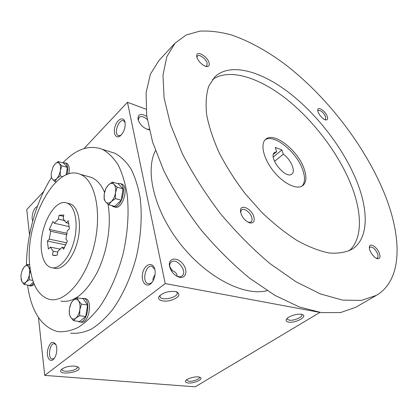<?xml version="1.0" encoding="UTF-8"?>
<svg xmlns="http://www.w3.org/2000/svg" width="418" height="418" viewBox="0 0 418 418"><rect width="100%" height="100%" fill="white"/><g stroke="black" fill="none" stroke-linecap="round" stroke-linejoin="round"><path stroke-width="0.63" d="M172.352 270.582L171.39 270.827M169.734 266.647L172.368 270.645C174.964 271.606 176.516 273.121 177.023 275.185L177.138 276.272M169.88 267.546L169.755 266.836C169.499 264.657 170.001 263.042 171.255 261.997C176.73 257.211 188.027 271.904 182.002 275.979C180.67 276.93 178.982 276.998 176.945 276.193L176.291 275.885M153.113 280.776L153.077 280.614C152.742 278.722 153.385 276.841 155.01 274.981M176.459 291.801L177.107 292.678C179.15 297.219 161.238 301.488 160.016 296.754L160.172 295.26M56.059 344.808L54.507 343.737C49.648 342.514 47.271 358.607 52.26 359.062L54.314 358.346M56.717 347.546L55.965 344.573C52.574 340.309 49.768 342.285 47.537 350.493C46.372 357.761 50.317 363.174 53.865 358.916C56.117 355.917 57.067 352.128 56.717 347.546M125.045 122.281C123.921 116.277 117.688 118.67 115.274 125.839C112.693 132.924 115.781 139.403 120.238 135.918C123.916 132.407 125.531 127.913 125.076 122.437L125.045 122.281M125.092 122.526L123.671 120.854C118.958 118.226 113.403 133.776 118.362 135.646L120.917 135.338M37.291 206.659C33.853 207.161 30.733 217.026 32.74 221.012M36.094 210.045L33.989 216.634M77.152 366.57L77.32 366.936C78.521 370.369 62.543 373.096 62.063 369.528L62.11 368.911M74.681 366.09L77.852 366.863C85.664 371.487 56.174 376.534 61.247 369.684C64.247 367.15 68.724 365.949 74.681 366.09M175.309 291.524L176.903 291.952C180.984 294.836 178.81 297.684 170.387 300.5C162.905 302.355 156.28 299.847 159.315 296.148C163.266 292.511 168.595 290.97 175.309 291.524M188.241 382.966C194.25 383.62 204.172 378.98 200.133 377.355C197.296 375.782 187.013 378.201 185.623 380.767C184.955 381.984 185.827 382.716 188.241 382.966M186.391 379.972L188.784 381.263C192.964 381.718 200.29 378.927 199.412 377.193L199.376 377.099M288.545 322.079C295.286 323.485 308.327 316.374 302.24 314.524C298.489 312.988 287.929 316.217 286.408 319.352C285.687 320.758 286.398 321.667 288.545 322.079M287.176 318.411L287.25 319.08L289.188 320.141C293.729 321.108 303.233 316.99 301.77 314.649M146.023 109.187L127.459 102.279L165.209 283.571L319.707 312.382M319.76 312.544L195.185 386.828L44.731 375.39L165.209 283.571M154.911 269.762C153.281 261.172 144.565 263.789 142.658 273.163C140.448 282.464 147.141 289.104 152.168 282.234C154.639 278.628 155.569 274.579 154.968 270.08L154.911 269.762M109.647 151.619L114.788 153.234C120.833 156.463 126.205 161.635 130.902 168.767C135.087 176.96 138.18 186.731 140.187 198.075C142.308 216.414 141.044 235.971 136.399 256.746C131.09 276.868 122.835 295.16 112.829 309.283C105.921 317.863 98.8 324.462 91.469 329.086C84.18 332.493 77.205 333.841 70.537 333.125M43.676 191.533L26.747 209.564L29.511 235.026M38.456 317.528L44.731 375.39M127.459 102.279L83.981 148.594M169.588 266.438L169.442 265.608C168.245 257.629 177.551 256.762 182.99 264.087C188.675 271.23 185.451 280.023 178.047 276.81C173.721 274.694 170.899 271.235 169.588 266.438M149.257 129.747L148.615 129.679C143.405 128.18 139.889 124.742 138.06 119.381L137.982 118.952C138.081 114.025 141.018 113.173 146.791 116.392M41.539 251.192C38.32 229.038 54.361 197.704 66.932 203.064C74.942 205.708 78.6 222.836 74.284 240.157C70.067 257.509 59.126 270.028 51.059 267.588C45.896 265.817 42.725 260.351 41.539 251.192M64.492 247.702L62.157 247.221L63.583 249.201L67.382 240.956L65.934 239.002L67.267 230.814L69.351 228.808L68.212 220.709L66.143 222.731L63.181 218.865L63.808 215.019L59.042 215.301L58.415 219.11L54.262 223.243L52.919 221.43L49.319 229.419L50.646 231.258L49.34 239.164L47.391 241.071L48.363 249.029L50.327 247.137L53.149 251.181L52.516 255.043L54.387 255.612M62.157 247.221L57.888 251.26L57.25 255.152L53.499 255.44M68.641 203.488L70.203 203.874C78.244 206.529 81.938 223.614 77.638 240.878C73.443 258.172 62.475 270.634 54.382 268.194L52.438 267.839M29.882 266.209C24.155 223.353 54.915 163.307 80.047 174.228C95.105 179.656 102.4 212.381 94.029 246.045C85.826 279.762 64.644 303.505 49.267 299.34C38.513 295.881 32.055 284.836 29.882 266.209M88.005 176.469L91.265 177.384C96.777 179.588 101.208 184.589 104.557 192.384M107.954 204.109C111.716 224.017 107.395 251.902 97.185 272.395C85.685 293.588 73.568 303.149 60.84 301.08M26.418 265.106C26.757 234.832 36.329 201.126 51.43 177.613M62.831 162.874C76.076 149.007 89.238 144.492 102.311 149.32C108.267 152.533 113.55 157.732 118.148 164.906C122.239 173.167 125.243 183.032 127.161 194.501C129.152 213.055 127.788 232.868 123.059 253.94C117.683 274.349 109.406 292.919 99.421 307.267C92.54 315.982 85.455 322.696 78.182 327.399C70.956 330.873 64.058 332.263 57.485 331.558C41.225 326.871 31.251 311.373 27.557 285.06M68.892 223.364L66.143 222.731M137.982 118.952L138.327 120.347L139.048 117.369C141.08 115.864 143.813 116.554 147.24 119.428M149.142 129.23L147.23 129.334L148.615 129.679M60.553 249.201L50.327 247.137M57.747 252.096L53.149 251.181M66.88 234.791L50.646 231.258M66.744 242.811L49.34 239.164M69.289 226.645L54.262 223.243M65.062 220.647L58.415 219.11M65.887 244.906L47.391 241.071M67.079 233.312L49.319 229.419M63.588 216.372L59.042 215.301M55.453 255.612L52.516 255.043M154.832 269.411L152.063 266.407C145.642 264.056 141.467 282.16 148.097 283.613C149.539 283.974 150.966 283.42 152.371 281.957M273.299 156.969L281.904 149.957L283.31 154.205C290.75 159.3 296.001 171.302 291.874 174.055C285.75 179.787 267.677 157.142 274.626 152.439L276.659 151.682L275.263 147.408L281.904 149.957M274.511 161.322L283.31 154.205M155.465 150.632C144.685 171.171 154.482 211.602 181.041 244.796C207.511 278.064 244.76 296.597 267.18 290.646M175.121 43.096L158.986 60.469L150.386 74.232L146.081 92.775L146.692 115.65L152.596 142.052L163.84 170.805C173.872 190.702 186.104 210.181 200.535 229.242C215.918 247.545 232.194 263.8 249.368 278.001L274.908 295.348L299.34 306.964L321.51 312.638L340.545 312.56L355.875 307.23L376.393 295.359C402.853 279.82 402.147 236.881 384.288 193.189C364.794 145.631 327.169 96.835 285.536 64.691C267.457 51.163 249.598 41.309 231.964 35.128C220.505 31.909 209.747 30.587 199.689 31.172L186.135 35.013L175.121 43.096L166.86 56.597L162.978 75.021L164.081 97.953L170.544 124.595L182.394 153.772C192.85 174.029 205.489 193.926 220.317 213.462C236.076 232.256 252.665 248.997 270.096 263.69L295.913 281.727L320.454 293.943L342.567 300.108L361.392 300.411L376.393 295.359M357.447 183.021C344.719 150.339 318.459 115.65 289.664 93.183C260.973 70.919 230.308 62.272 214.873 76.844L208.796 86.024C206.22 93.898 205.494 103.398 206.623 114.532C208.895 126.44 213.091 139.215 219.22 152.863C226.389 166.719 235.036 180.31 245.162 193.638L261.6 212.14C273.278 223.348 285.029 232.763 296.853 240.376C308.411 246.766 319.133 250.962 329.008 252.968C338.183 253.71 345.952 252.425 352.317 249.102C368.248 238.856 368.739 212.03 357.447 183.021M253.888 216.973C251.845 208.843 240.319 203.352 240.439 210.703C241.259 216.561 244.405 220.631 249.875 222.919C253.522 223.369 254.86 221.388 253.888 216.973M327.174 116.267C325.382 111.089 317.978 106.015 317.784 109.887C317.225 112.897 322.91 119.909 325.962 119.966C327.607 119.961 328.015 118.728 327.174 116.267M379.345 253.256C377.219 247.19 369.982 242.419 369.418 246.777C368.54 250.225 373.744 258.037 377.376 258.695C379.946 258.967 380.605 257.154 379.345 253.256M209.031 62.747C207.427 56.247 196.256 49.988 196.726 55.955C196.643 59.821 203.164 66.598 206.9 66.546C208.943 66.504 209.653 65.239 209.031 62.747M349.119 250.847C362.411 239.221 362.286 214.006 351.94 186.945C339.803 155.297 314.853 121.821 287.077 99.541C259.379 77.471 229.336 67.763 212.464 79.572M304.283 169.295C298.473 150.778 274.02 131.299 265.728 139.246C260.043 143.797 263.403 158.621 273.419 171.093C283.357 183.627 297.062 190.195 302.763 185.66C306.347 182.561 306.854 177.107 304.283 169.295M302.021 186.146C305.004 182.859 305.297 177.598 302.904 170.361C297.282 152.46 274.041 133.342 265.09 139.863M205.661 66.316L206.853 65.84L207.15 63.165C206.105 58.901 199.198 53.802 197.416 56.012L196.935 57.235M376.216 258.24L377.302 258.042C378.248 257.331 378.327 255.873 377.543 253.669C375.171 248.851 372.657 246.667 369.998 247.106L369.366 247.978M324.927 119.694L325.481 119.464L325.559 116.627C323.161 112.118 320.7 110.065 318.176 110.456L317.842 110.958M248.381 222.386L250.999 222.015C252.075 221.112 252.326 219.591 251.751 217.454C250.471 212.475 244.055 207.631 241.604 209.846L240.575 212.281M273.471 154.289L276.659 151.682M66.154 174.881L67.387 167.378L63.677 163.114L58.196 161.536L59.325 163.459L61.869 165.805L60.333 170.659C60.819 167.362 60.485 164.958 59.325 163.459C58.081 162.179 56.592 162.424 54.868 164.206L53.07 166.907L51.299 172.937C51.017 175.759 51.372 177.838 52.375 179.181C53.588 180.524 55.072 180.32 56.822 178.57C58.557 176.621 59.727 173.982 60.333 170.659L60.197 175.921L56.822 178.57L54.868 181.579L52.375 179.181L51.289 177.18L51.2 174.473M67.387 167.378L61.869 165.805M66.979 174.536C68.369 168.407 67.753 164.52 65.135 162.863L63.029 162.931M68.792 173.909C69.816 168.282 69.106 164.744 66.666 163.307L66.196 163.172M62.815 176.636L60.197 175.921M56.111 181.914L54.868 181.579M53.394 166.291L54.868 164.206L58.196 161.536M112.353 182.081L113.989 184.39L117.144 187.149L115.509 192.682C116.011 188.931 115.504 186.167 113.989 184.39C112.374 182.859 110.504 183.068 108.377 185.017C106.303 187.159 104.939 190.075 104.296 193.753C103.784 197.421 104.26 200.165 105.723 201.988C107.295 203.592 109.166 203.446 111.324 201.544C113.45 199.407 114.846 196.455 115.509 192.682L115.363 198.634L111.324 201.544L108.811 204.815L105.723 201.988L104.15 199.579L104.296 193.753L105.916 188.335L108.377 185.017L112.353 182.081L118.21 183.737L123.038 188.795L117.144 187.149M111.616 205.536L113.137 206.57C120.724 210.092 127.971 186.031 120.055 183.528L117.369 183.497M113.832 206.753L114.783 206.999C122.38 210.52 129.622 186.501 121.69 183.993L120.969 183.784M108.811 204.815L114.715 206.34L121.283 200.212L115.363 198.634M121.283 200.212L123.038 188.795M73.547 320.684L79.587 321.489L85.737 316.541L87.54 305.041L83.177 298.734L77.184 297.794L78.568 300.829L81.505 304.132L79.828 309.801C80.35 306.002 79.932 303.013 78.568 300.829C77.105 298.875 75.386 298.677 73.401 300.234C71.452 302.01 70.151 304.743 69.498 308.432C68.97 312.136 69.362 315.104 70.673 317.325C72.095 319.347 73.814 319.603 75.836 318.098C77.826 316.348 79.154 313.578 79.828 309.801L79.676 315.7L75.836 318.098L73.547 320.684L70.673 317.325L69.351 314.205L69.372 309.346M87.54 305.041L81.505 304.132M77.962 321.275L79.342 321.902C87.085 324.201 91.584 299.601 83.673 298.363L81.635 298.494M79.854 321.975L81.029 322.126C88.783 324.425 93.271 299.863 85.345 298.624L84.802 298.541M85.737 316.541L79.676 315.7M69.498 308.432L71.159 302.883L73.401 300.234L77.184 297.794M29.741 264.74L27.64 264.359L28.581 266.856L30.211 268.878M33.403 282.14L29.866 285.437L24.244 284.527L21.914 281.706C23.011 283.378 24.38 283.498 26.026 282.061C27.656 280.41 28.779 277.923 29.396 274.589C29.897 271.256 29.626 268.68 28.581 266.856C27.452 265.237 26.078 265.169 24.458 266.642L22.311 270.007L21.156 274.025L20.9 276.742L21.914 281.706L21.015 279.146M30.488 270.739L29.396 274.589L29.255 279.809L26.026 282.061L24.244 284.527M28.377 285.196L29.469 285.776C30.911 286.064 32.353 285.196 33.795 283.169M29.83 285.834L31.036 286.027L34.401 284.627M32.803 280.4L29.255 279.809M22.703 269.15L24.458 266.642L27.64 264.359M159.932 296.336L160.016 296.754M286.596 319.065L286.408 319.352M287.25 319.08L287.166 318.793M118.362 135.646L118.801 135.793M70.203 203.874L66.932 203.064M91.265 177.384L80.047 174.228M114.788 153.234L102.311 149.32M176.945 276.193L178.047 276.81M169.755 266.836L169.442 265.608M148.097 283.613L148.651 283.712M206.011 66.415L206.9 66.546M196.847 56.869L196.726 55.955M376.608 258.428L377.376 258.695M369.35 247.56L369.418 246.777M325.429 119.861L325.962 119.966M317.774 110.43L317.784 109.887M248.396 222.392L249.875 222.919M240.575 212.26L240.439 210.703M65.135 162.863L66.666 163.307M120.055 183.528L121.69 183.993M83.673 298.363L85.345 298.624"/></g></svg>
